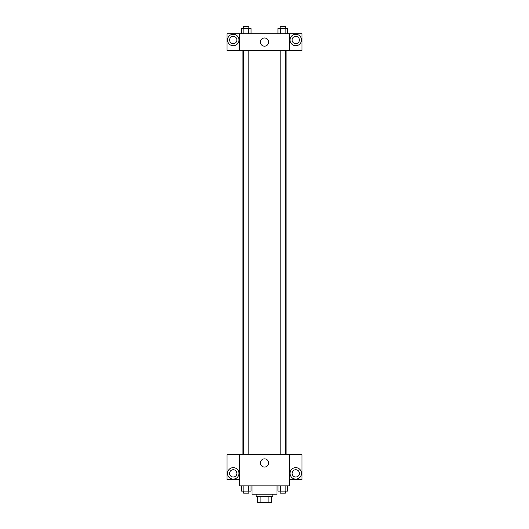 <?xml version="1.0" encoding="UTF-8"?>
<svg xmlns="http://www.w3.org/2000/svg" width="529" height="529" viewBox="0 0 529 529"><rect width="100%" height="100%" fill="white"/><g stroke="black" fill="none" stroke-linecap="round" stroke-linejoin="round"><path stroke-width="0.79" d="M268.884 496.301L268.884 502.55L257.729 502.55L257.729 496.301M268.884 502.55L271.271 502.55L271.271 496.301L271.271 502.55M272.832 494.218L272.832 496.301L256.168 496.301L256.168 494.218M260.116 496.301L260.116 502.55M251.996 485.88L251.996 494.218L277.004 494.218L277.004 485.88M289.502 485.88L239.498 485.88L239.498 454.629L289.502 454.629L289.502 485.88M233.249 479.109A5.733 5.733 0 0 1 228.283 470.512A5.733 5.733 0 0 1 238.209 470.512A5.733 5.733 0 0 1 233.249 479.109M239.498 479.631L226.994 479.631L226.994 454.662L239.498 454.662M229.599 473.382A3.643 3.643 0 0 1 233.249 469.732A3.643 3.643 0 0 1 236.893 473.382A3.643 3.643 0 0 1 233.249 477.026A3.643 3.643 0 0 1 229.599 473.382M264.5 467.061A4.1 4.1 0 0 1 260.949 460.911A4.1 4.1 0 0 1 268.051 460.911A4.1 4.1 0 0 1 264.5 467.061M295.751 479.109A5.733 5.733 0 0 1 290.791 470.512A5.733 5.733 0 0 1 300.717 470.512A5.733 5.733 0 0 1 295.751 479.109M289.502 479.631L302.006 479.631L302.006 454.662L289.502 454.662M292.107 473.382A3.643 3.643 0 0 1 295.751 469.732A3.643 3.643 0 0 1 299.401 473.382A3.643 3.643 0 0 1 295.751 477.026A3.643 3.643 0 0 1 292.107 473.382M286.916 50.414L286.916 454.629M280.145 454.629L280.145 50.414M248.855 50.414L248.855 454.629M289.502 50.414L302.006 50.447L302.006 33.744L289.502 33.744L289.502 50.414L239.498 50.447L226.994 50.447L226.994 33.744L239.498 33.744L239.498 50.414M236.893 39.992A3.643 3.643 0 0 1 233.249 43.642A3.643 3.643 0 0 1 229.599 39.992A3.643 3.643 0 0 1 233.249 36.349A3.643 3.643 0 0 1 236.893 39.992M233.249 45.725A5.733 5.733 0 0 1 228.283 37.129A5.733 5.733 0 0 1 238.209 37.129A5.733 5.733 0 0 1 233.249 45.725M299.401 39.992A3.643 3.643 0 0 1 293.932 43.153A3.643 3.643 0 0 1 293.932 36.838A3.643 3.643 0 0 1 299.401 39.992M295.751 45.725A5.733 5.733 0 0 1 290.791 37.129A5.733 5.733 0 0 1 300.717 37.129A5.733 5.733 0 0 1 295.751 45.725M289.502 33.744L239.498 33.744M260.4 42.075A4.1 4.1 0 0 1 266.55 38.531A4.1 4.1 0 0 1 266.55 45.626A4.1 4.1 0 0 1 260.4 42.075M287.564 33.744L287.564 28.533L277.943 28.533L277.943 33.744M285.157 28.533L285.157 33.744M280.344 28.533L280.344 33.744M280.145 28.533L280.145 26.45L285.356 26.45L285.356 28.533M251.057 33.744L251.057 28.533L241.436 28.533L241.436 33.744M248.656 28.533L248.656 33.744M243.843 28.533L243.843 33.744M243.644 28.533L243.644 26.45L248.855 26.45L248.855 28.533M287.564 485.88L287.564 491.091L277.943 491.091L277.943 485.88M285.157 485.88L285.157 491.091M280.344 485.88L280.344 491.091M285.356 491.091L285.356 493.173L280.145 493.173L280.145 491.091M251.057 485.88L251.057 491.091L241.436 491.091L241.436 485.88M248.656 485.88L248.656 491.091M243.843 485.88L243.843 491.091M248.855 491.091L248.855 493.173L243.644 493.173L243.644 491.091M242.084 50.414L242.084 454.629M285.356 454.629L285.356 50.414M243.644 50.414L243.644 454.629"/></g></svg>
